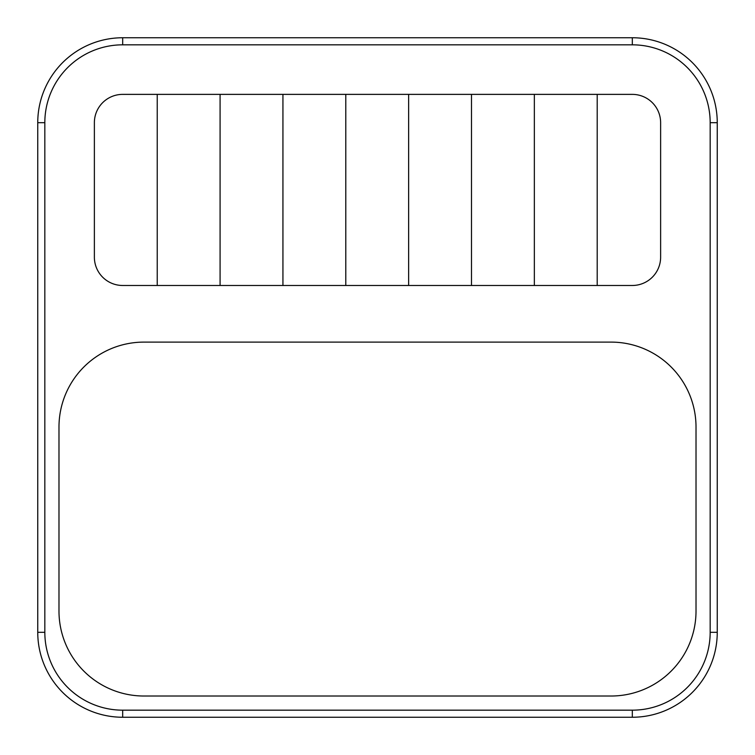 <?xml version="1.0" encoding="UTF-8"?>
<svg xmlns="http://www.w3.org/2000/svg" width="755" height="755" viewBox="0 0 755 755"><rect width="100%" height="100%" fill="white"/><g stroke="black" fill="none" stroke-linecap="round" stroke-linejoin="round"><path stroke-width="1.13" d="M632.312 94.375L122.688 94.375A28.312 28.312 0 0 0 94.375 122.688L94.375 257.172A28.312 28.312 0 0 0 122.688 285.484L632.312 285.484A28.312 28.312 0 0 0 660.625 257.172L660.625 122.688A28.312 28.312 0 0 0 632.312 94.375M220.082 285.484L220.082 94.375M282.936 285.484L282.936 94.375M345.79 285.484L345.79 94.375M408.644 285.484L408.644 94.375M471.498 285.484L471.498 94.375M534.351 285.484L534.351 94.375M597.205 285.484L597.205 94.375M632.312 717.25L122.688 717.25A84.938 84.938 0 0 1 37.75 632.312L37.75 122.688A84.938 84.938 0 0 1 122.688 37.75L632.312 37.75A84.938 84.938 0 0 1 717.25 122.688L717.25 632.312A84.938 84.938 0 0 1 632.312 717.25L632.312 710.172A77.859 77.859 0 0 0 710.172 632.312L710.172 122.688A77.859 77.859 0 0 0 632.312 44.828L122.688 44.828A77.859 77.859 0 0 0 44.828 122.688L44.828 632.312A77.859 77.859 0 0 0 122.688 710.172L632.312 710.172M58.984 611.078A84.938 84.938 0 0 0 143.922 696.016L611.078 696.016A84.938 84.938 0 0 0 696.016 611.078L696.016 427.047A84.938 84.938 0 0 0 611.078 342.109L143.922 342.109A84.938 84.938 0 0 0 58.984 427.047L58.984 611.078M157.229 285.484L157.229 94.375M717.25 632.312L710.172 632.312M710.172 122.688L717.25 122.688M632.312 44.828L632.312 37.75M122.688 44.828L122.688 37.75M122.688 717.25L122.688 710.172M44.828 122.688L37.75 122.688M37.75 632.312L44.828 632.312"/></g></svg>
